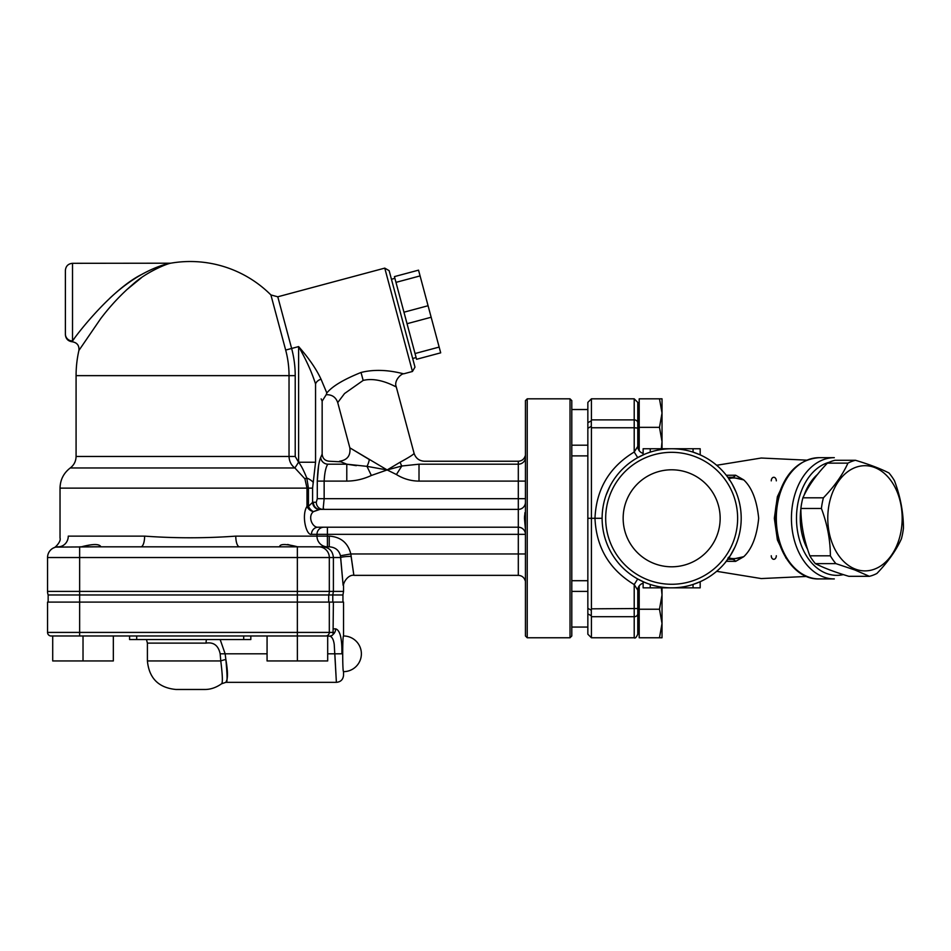 <?xml version="1.0" encoding="UTF-8"?>
<svg xmlns="http://www.w3.org/2000/svg" width="951" height="951" viewBox="0 0 951 951"><rect width="100%" height="100%" fill="white"/><g stroke="black" fill="none" stroke-linecap="round" stroke-linejoin="round"><path stroke-width="1.43" d="M206.438 639.548A7.133 2.651 -90 0 0 206.082 643.114C213.678 641.949 218.373 645.515 220.156 653.812L220.775 660.945C222.558 675.127 222.831 682.735 221.595 683.769L225.886 682.342L336.416 682.342C340.743 681.926 343.121 679.549 343.549 675.21L343.549 671.644C342.419 672.619 342.419 635.006 343.549 635.981L343.549 602.102L47.55 602.102L47.55 632.415A3.566 3.566 0 0 0 51.116 635.981L327.691 635.981L327.691 660.945L267.065 660.945L267.065 635.981M329.308 602.102L329.308 632.415L297.354 632.415L297.378 660.945M327.691 635.981L330.33 636.29L332.553 635.078A3.566 3.566 -90 0 1 330.187 635.981M113.335 635.981L113.335 660.945L52.709 660.945L52.709 635.981M83.022 635.981L83.022 660.945M56.061 635.981L77.542 635.981M412.675 358.491L416.122 357.564M420.08 275.909L440.693 352.833L416.574 359.288L394.427 276.61L418.535 270.155L420.08 275.909L395.973 282.364M412.461 371.472L414.981 367.11L389.137 270.655L384.763 268.123L412.461 371.472L403.842 373.779M439.148 347.079L415.04 353.534M428.069 305.735L403.961 312.201M431.16 317.242L407.04 323.709M48.156 594.969A10.699 10.699 0 0 1 47.55 591.403A10.699 10.699 0 0 0 48.156 594.969A10.699 10.699 0 0 1 47.55 591.403A10.699 10.699 0 0 0 48.156 594.969L48.156 602.102L48.156 594.969L332.791 594.969L332.791 602.102M342.942 594.969L343.549 591.403L333.397 591.403L332.791 594.969L342.942 594.969L342.942 602.102M525.439 529.505L524.476 518.295L524.964 512.601M524.583 515.834L524.524 516.714M524.488 517.546L524.476 518.438M525.439 463.874L525.439 455.886M323.934 527.211A7.133 6.942 -90 0 0 316.98 534.343L316.98 536.126L235.777 536.126A10.699 3.745 -90 0 0 239.521 546.825L279.63 546.825C279.737 543.806 285.657 543.782 297.378 546.742L299.054 546.825M291.398 545.482L287.701 544.483M351.097 556.335C354.675 580.99 354.687 580.99 351.157 556.335L350.812 553.957C347.947 542.819 340.755 536.875 329.236 536.126L316.98 536.126A10.699 10.425 -90 0 0 327.406 546.825L327.334 546.825M279.546 546.825L329.236 546.825C335.251 547.205 338.996 550.177 340.458 555.741L340.66 557.524C343.965 594.506 343.941 594.506 340.601 557.524M100.854 546.825L55.824 547.098A10.699 10.699 0 0 1 58.249 546.825C52.317 547.919 52.317 547.919 58.249 546.825A10.699 10.021 -90 0 0 68.27 536.126C57.31 538.314 57.31 538.314 68.27 536.126L144.623 536.126A10.699 3.745 -90 0 1 140.879 546.825L239.521 546.825M81.358 546.825C92.925 543.806 99.427 543.782 100.854 546.742L79.646 546.825L79.646 557.524L297.354 557.524L297.354 546.825M100.782 546.825L140.879 546.825M321.034 379.199L321.046 379.235C316.314 369.047 308.837 358.182 298.614 346.592C306.258 359.954 311.904 372.423 315.554 384.002C324.089 406.719 324.089 406.719 315.554 384.002A7.133 4.969 -18.6 0 1 321.034 379.199L326.823 392.989C325.991 395.271 325.991 395.259 326.823 392.977C332.256 386.284 343.668 379.449 361.035 372.471L363.163 380.424C379.342 376.465 396.424 387.521 396.258 386.867L414.077 453.306C413.899 454.293 409.239 457.265 400.121 462.21L387.152 469.949L350.348 448.135L369.333 459.559A10.699 4.493 106.9 0 1 366.991 466.359L371.342 475.464L387.152 469.949L396.412 474.525L401.821 466.002L387.152 469.949L366.991 466.359L346.782 464.195L356.34 465.669M396.282 386.879L396.27 386.855C393.595 380.757 401.298 373.481 403.83 373.767C403.961 374.314 382.873 366.931 361.035 372.471M525.214 455.886C524.12 459.238 521.814 461.021 518.307 461.235L518.307 527.211L323.863 527.211M327.406 527.211L327.406 534.343L518.307 534.343L518.307 527.211L318.11 527.211C312.629 527.96 307.304 516.666 313.39 511.65L319.191 509.451A7.133 6.562 72 0 1 312.582 502.39L308.433 506.336A7.133 4.208 -130.9 0 0 313.39 511.65L320.023 509.379A7.133 6.657 -90 0 1 313.366 502.247L312.582 502.39L312.582 488.125L315.554 462.245L315.554 384.002M525.439 580.704L525.214 580.704C524.12 577.352 521.814 575.569 518.307 575.355L518.307 534.343L525.439 534.343A7.133 7.133 0 0 0 518.307 527.211A7.133 7.133 0 0 1 525.439 534.343M318.11 527.211A7.133 6.645 -90 0 0 311.464 534.343L327.406 534.343L327.406 546.825M313.39 511.65A7.133 4.993 28.8 0 1 306.995 506.336C301.217 515.359 306.27 535.686 311.464 534.343M323.566 508.345L323.102 509.379A7.133 6.812 90 0 1 316.291 502.247L313.366 502.247M320.023 509.379L518.307 509.379A7.133 7.133 0 0 0 525.439 502.247A7.133 7.133 0 0 1 518.307 509.379L320.023 509.379L323.102 509.379L324.148 498.681L317.289 498.681L316.291 502.247M525.439 498.681L324.148 498.681L324.148 481.111C324.6 472.825 325.813 467.191 327.786 464.195A7.133 6.693 23.9 0 1 320.725 457.443C318.858 461.627 317.705 469.521 317.289 481.111L318.597 465.645M317.289 498.681L317.289 481.111L346.782 481.111L346.782 464.195L327.786 464.195C329.783 460.26 329.783 460.26 327.786 464.195L327.798 464.171M320.725 457.443L320.737 457.407C322.615 452.997 322.615 452.997 320.725 457.443M340.886 461.829L329.284 461.235C324.957 460.807 322.579 458.43 322.151 454.102L322.151 401.144L321.141 398.849M235.777 536.126C205.392 538.325 175.008 538.325 144.623 536.126M351.157 556.335A10.699 1.189 -1.3 0 0 340.66 557.524L333.397 557.524C332.743 550.998 329.201 547.431 322.781 546.825M525.439 553.957L350.812 553.957L340.458 555.741M329.236 536.126L329.236 546.825M394.772 386.165L392.727 385.238M322.151 401.132L326.193 394.713C331.97 394.522 335.81 397.138 337.724 402.582L344.547 393.536L363.163 380.424M337.724 402.582L349.825 447.766L350.931 448.539M313.319 482.526A17.831 7.216 -170.2 0 0 306.781 477.996C303.654 470.317 300.92 465.063 298.614 462.245L295.214 456.468L295.214 375.645A105.014 105.014 0 0 0 291.636 348.47L298.614 346.592L298.614 462.245L315.554 462.245M298.566 462.222L294.893 467.975L304.914 478.84L306.781 477.996L308.433 488.125L308.433 506.336L306.995 506.336L306.995 488.125L312.582 488.125M295.214 456.468L289.033 456.468C289.259 461.425 291.208 465.265 294.893 467.975L70.243 467.975C74.023 465.075 75.961 461.235 76.08 456.468L76.08 375.645A114.12 114.12 0 0 1 78.897 350.467L100.604 318.763C110.411 305.794 121.217 294.263 133.021 284.183C145.669 272.616 165.807 264.033 170.693 263.201A114.12 114.12 0 0 1 270.904 294.941L285.669 350.063A98.833 98.833 0 0 1 289.033 375.645L289.033 456.468L76.08 456.468M304.914 478.84L306.995 488.125L60.032 488.125C60.234 479.78 63.634 473.075 70.243 467.975M525.214 459.131A7.133 6.764 180 0 1 518.307 464.195L419.011 464.195L419.011 481.111L525.439 481.111M419.011 464.195L401.821 466.002A10.699 5.112 -109.9 0 1 400.121 462.21M346.782 464.195C337.201 460.332 337.201 460.332 346.77 464.195M65.381 333.979L65.381 333.979A7.133 6.99 -0 0 0 72.514 340.969L72.514 263.308C68.187 263.724 65.809 266.102 65.381 270.441L65.381 333.979L65.381 270.441M72.858 340.494L74.107 338.818M141.342 277.787L126.376 290.031M110.007 298.043C124.831 284.194 140.035 274.09 155.643 267.73C164.368 264.188 175.329 261.882 165.391 264.378C158.282 266.339 150.424 269.668 141.83 274.363C112.694 288.854 78.909 331.388 72.514 340.969M328.701 602.102L328.701 594.969A10.699 10.651 -90 0 0 329.308 591.403L333.397 591.403L333.397 557.524L329.308 557.524A10.699 10.651 -90 0 0 318.656 546.825M58.249 546.825A10.699 10.699 0 0 0 47.55 557.524L79.646 557.524L79.646 591.403L297.354 591.403L297.354 557.524L329.308 557.524L329.308 591.403L297.354 591.403L297.354 632.415L79.646 632.415L79.646 591.403L47.55 591.403L47.55 557.524A10.699 10.699 0 0 1 53.85 547.776L53.85 547.776A10.699 10.699 0 0 0 47.55 557.524A10.699 10.699 0 0 1 58.249 546.825A10.699 10.699 0 0 0 55.824 547.098M330.318 636.302C332.303 637.277 333.599 639.975 334.229 644.374L336.345 681.641L334.847 653.812L341.908 653.812C343.703 681.415 343.703 681.415 341.908 653.812C342.122 638.43 340.042 630.109 335.644 628.849A7.133 6.764 90 0 1 333.694 633.865L333.052 634.46L333.397 602.102M220.156 639.548L225.149 653.812L225.862 659.518C227.907 671.43 227.978 678.859 226.076 681.808C227.467 683.484 227.396 676.066 225.862 659.518A7.133 1.403 -11.3 0 0 220.775 660.945L147.405 660.945C149.105 678.277 158.615 687.787 175.935 689.475L204.465 689.475C210.349 689.57 216.055 687.668 221.583 683.769M250.826 639.548L250.826 635.981L250.826 639.548L129.574 639.548L129.574 635.981M807.661 549.476A51.711 36.566 -90 0 1 800.885 508.833M804.023 495.447A51.711 36.566 -90 0 1 817.634 474.287M855.472 460.284L834.942 460.284A58.843 41.606 90 0 0 827.406 463.137C816.303 474.692 808.136 486.246 802.894 497.801A58.843 41.606 90 0 0 800.873 508.464C800.932 524.251 803.928 540.037 809.848 555.824A58.843 41.606 90 0 0 815.364 563.622C823.602 567.854 834.764 572.086 848.851 576.318L869.38 576.318L854.818 569.97L835.893 563.622A58.843 41.606 -90 0 1 830.378 555.824C830.318 540.037 827.322 524.251 821.402 508.464A58.843 41.606 -90 0 1 823.423 497.801C834.526 486.246 842.693 474.692 847.935 463.137A58.843 41.606 -90 0 1 855.472 460.284C869.571 464.504 880.733 468.736 888.959 472.968A58.843 41.606 -90 0 1 894.475 480.766C900.395 496.553 903.391 512.339 903.45 528.126A58.843 41.606 -90 0 1 901.429 538.789C896.187 550.344 888.02 561.898 876.917 573.453A58.843 41.606 -90 0 1 869.38 576.318M591.415 398.826L634.21 398.826L634.21 419.878L591.415 419.878L591.415 398.826L587.849 402.392L587.849 634.198L591.415 637.764L591.415 616.712L634.21 616.712L634.21 637.764C635.125 638.656 636.314 637.467 637.776 634.198L637.776 590.155L637.776 634.198M591.415 419.878L591.308 420.841L587.849 422.696L587.849 428.271L591.32 426.345L591.415 427.76L634.21 427.76L634.21 452.01L637.693 457.609L644.576 454.245M637.776 608.521L591.415 608.83L591.32 610.245L587.849 608.319L587.849 613.906L591.308 615.749L591.415 616.712M591.415 608.83L591.415 518.295L587.849 518.295M602.114 518.295L591.415 518.295L591.415 427.76M591.308 420.841L591.32 426.345M591.32 610.245L591.308 615.749M643.126 583.248A7.133 7.133 0 0 0 637.776 590.155L634.21 584.58C609.318 569.483 596.241 547.384 594.981 518.295C596.241 489.206 609.318 467.119 634.21 452.01L637.776 446.435L637.776 402.392L634.21 398.826M819.18 457.669L834.312 457.669A60.626 42.866 90 0 0 791.434 518.295A60.626 42.866 90 0 0 834.312 578.921L819.18 578.921A60.626 42.866 -90 0 1 776.313 518.295A60.626 42.866 -90 0 1 819.18 457.669C798.84 459.297 785.015 472.849 777.704 498.3C767.291 535.294 789.282 580.169 819.18 578.921M843.359 574.606A57.06 40.346 -90 0 1 796.486 518.295A57.06 40.346 -90 0 1 829.177 462.269M699.627 581.964L695.823 583.51M700.186 454.875L700.186 448.753L693.053 448.753L693.053 452.129L699.651 454.637M643.126 581.715L647.488 583.51L643.126 581.715L643.126 587.837L700.186 587.837L700.186 581.715L693.053 584.461L698.093 582.618M698.093 453.972L695.775 453.068M643.126 454.875L643.126 448.753L693.053 448.753M647.488 453.092L650.258 452.129L647.488 453.092M695.823 453.092L698.165 454.007L695.823 453.092M693.053 587.837L693.053 584.461L700.186 581.715M726.291 561.316L735.646 561.363L743.741 556.692C751.896 549.072 756.877 536.281 758.684 518.295C756.865 500.297 751.884 487.494 743.741 479.898L735.646 475.227L726.291 475.274M727.824 559.307L731.949 559.307L743.741 556.692C735.278 559.794 726.053 558.784 730.059 556.05L724.828 563.111M730.047 480.528L730.059 480.54C726.053 477.806 735.278 476.808 743.741 479.898L731.949 477.283L727.812 477.283L731.949 477.283A7.133 5.254 -90 0 0 735.646 475.227M732.187 484.071L735.991 491.893M734.98 547.051L730.059 556.05L727.872 558.189M726.885 476.035L728.062 477.616M735.646 561.363A7.133 5.254 90 0 0 731.949 559.307M606.037 495.257L609.948 486.234M737.631 518.295A65.976 65.976 0 0 1 638.668 575.438A65.976 65.976 0 0 1 638.668 461.164A65.976 65.976 0 0 1 737.631 518.295M720.157 518.295A48.501 48.501 0 0 1 671.656 566.796A48.501 48.501 0 0 1 623.155 518.295A48.501 48.501 0 0 1 671.656 469.794A48.501 48.501 0 0 1 720.157 518.295M741.198 518.295A69.542 69.542 0 0 0 636.885 458.073A69.542 69.542 0 0 0 636.885 578.517A69.542 69.542 0 0 0 741.198 518.295M609.971 486.175L606.013 495.34M644.576 582.345L637.693 578.981L634.21 584.58L634.21 616.712A3.566 2.936 180 0 0 637.776 613.775M637.776 446.078L637.776 408.633M637.776 446.435A7.133 7.133 0 0 0 643.126 453.342M874.599 467.488A52.602 37.196 90 0 0 829.046 504.684A52.602 37.196 90 0 0 855.341 569.102A52.602 37.196 90 0 0 900.906 531.906A52.602 37.196 90 0 0 874.599 467.488M847.935 463.137L827.406 463.137M823.423 497.801L802.894 497.801M821.402 508.464L800.873 508.464M830.378 555.824L809.848 555.824M835.893 563.622L815.364 563.622M637.776 445.187A1.426 1.426 0 0 1 639.203 446.613M659.483 398.826L662.027 398.826L662.027 441.621L659.483 427.356L662.027 413.091L659.483 398.826L639.203 398.826L639.203 450.715M661.349 448.753L662.027 441.621L662.027 448.753M639.203 427.356L659.483 427.356M637.776 627.066A1.426 1.426 0 0 1 639.203 628.492M639.203 585.875L639.203 637.764L659.483 637.764L662.027 623.499L659.483 609.234L662.027 594.969L662.027 637.764L659.483 637.764M662.027 587.837L662.027 594.969L661.349 587.837M639.203 609.234L659.483 609.234M527.223 637.764L527.223 398.826L525.439 400.609L525.439 635.981L527.223 637.764L570.018 637.764L570.018 398.826L527.223 398.826M570.018 637.764L571.801 635.981L571.801 400.609L570.018 398.826M786.061 478.389L777.383 496.684L774.34 518.295L777.395 539.918L786.12 558.296M285.669 350.063L291.636 348.47L277.787 296.795L384.763 268.123M295.214 375.645L76.08 375.645M396.412 474.525C403.331 478.84 410.868 481.028 419.011 481.111M346.782 481.111C355.377 481.016 363.567 479.138 371.342 475.464M79.646 635.981L79.646 632.415L47.55 632.415M333.528 632.415L329.308 632.415A3.566 3.554 -90 0 1 325.753 635.981M220.156 653.812L267.065 653.812M327.691 653.812L334.847 653.812M335.644 628.849L333.397 628.849M146.454 639.548L147.405 643.114L206.082 643.114M136.706 635.981L136.706 639.548M243.694 635.981L243.694 639.548M637.776 422.815A3.566 2.936 180 0 0 634.21 419.878L634.21 427.76L637.776 428.069M776.313 555.741A3.566 2.52 -90 0 1 773.781 559.307A3.566 2.52 90 0 1 771.261 555.741M771.261 480.849A3.566 2.52 90 0 1 773.781 477.283A3.566 2.52 -90 0 1 776.313 480.849M650.258 587.837L650.258 584.461M650.258 452.129L650.258 448.753M394.891 278.334L391.443 279.261M587.849 455.886L571.801 455.886M587.849 580.704L571.801 580.704M53.85 547.764C54.718 548.156 61.387 541.535 60.032 538.064L60.032 488.125M343.549 591.403L343.549 586.054C342.729 583.153 348.137 574.142 354.248 575.355L518.307 575.355M277.787 296.795L270.904 294.941M518.307 461.235L424.408 461.235C419.189 460.914 415.742 458.263 414.077 453.306M349.837 447.766C350.753 455.612 347.305 460.106 339.495 461.235M78.897 350.467L78.897 350.467C79.361 345.51 77.138 342.61 72.228 341.766C68.056 341.195 65.774 338.818 65.381 334.633M170.704 263.201A114.12 114.12 0 0 0 170.693 263.201L72.514 263.308M343.549 671.644A17.831 17.831 0 0 0 361.38 653.812A17.831 17.831 0 0 0 343.549 635.981M147.405 643.114L147.405 660.945M591.415 637.764L634.21 637.764M716.65 465.277L761.252 458.025L806.698 460.153M716.65 571.313L761.252 578.565L806.698 576.437M716.127 571.765L717.791 570.862M716.127 464.825L717.755 465.717M587.849 409.524L571.801 409.524M587.849 445.187L571.801 445.187M637.776 409.524L639.203 408.098M587.849 591.403L571.801 591.403M587.849 627.066L571.801 627.066M637.776 591.403L639.203 589.977"/></g></svg>
